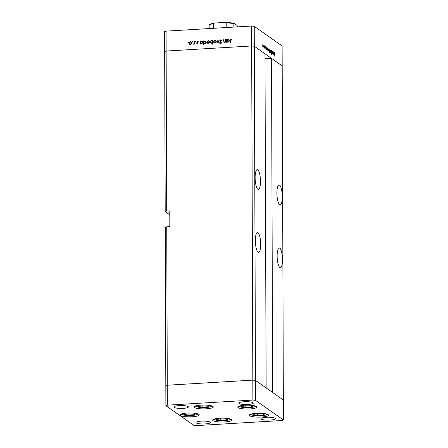 <?xml version="1.0" encoding="UTF-8"?>
<svg xmlns="http://www.w3.org/2000/svg" width="448" height="448" viewBox="0 0 448 448"><rect width="100%" height="100%" fill="white"/><g stroke="black" fill="none" stroke-linecap="round" stroke-linejoin="round"><path stroke-width="0.67" d="M249.978 408.923A9.638 1.921 -0.2 0 1 237.726 407.114A9.638 1.921 -0.2 0 1 244.748 405.244A9.638 1.921 -0.2 0 1 257.001 407.047A9.638 1.921 -0.2 0 1 249.978 408.923M261.492 417.026A9.638 1.921 -0.2 0 1 249.239 415.223A9.638 1.921 -0.2 0 1 256.262 413.347A9.638 1.921 -0.2 0 1 268.514 415.156A9.638 1.921 -0.2 0 1 261.492 417.026M224.896 421.921A9.638 1.921 -0.2 0 1 212.649 420.112A9.638 1.921 -0.2 0 1 219.671 418.242A9.638 1.921 -0.2 0 1 231.918 420.045A9.638 1.921 -0.2 0 1 224.896 421.921M192.231 416.758A9.638 1.921 -0.2 0 1 179.978 414.949A9.638 1.921 -0.2 0 1 187.001 413.073A9.638 1.921 -0.2 0 1 199.254 414.882A9.638 1.921 -0.2 0 1 192.231 416.758M206.276 408.811A9.638 1.921 -0.2 0 1 194.029 407.002A9.638 1.921 -0.2 0 1 201.051 405.132A9.638 1.921 -0.2 0 1 213.298 406.935A9.638 1.921 -0.2 0 1 206.276 408.811M266.19 417.29A7.23 1.439 179.8 0 0 260.921 418.69A7.23 1.439 179.8 0 0 270.11 420.045A7.23 1.439 179.8 0 0 275.374 418.639A7.23 1.439 179.8 0 0 266.19 417.29M183.114 408.374A7.23 1.439 -0.2 0 1 173.93 407.019A7.23 1.439 -0.2 0 1 179.194 405.614A7.23 1.439 -0.2 0 1 188.384 406.969A7.23 1.439 -0.2 0 1 183.114 408.374M205.19 423.914A7.23 1.439 -0.2 0 1 196 422.559A7.23 1.439 -0.2 0 1 201.27 421.154A7.23 1.439 -0.2 0 1 210.454 422.509A7.23 1.439 -0.2 0 1 205.19 423.914M244.115 401.744A7.23 1.439 179.8 0 0 238.851 403.15A7.23 1.439 179.8 0 0 248.035 404.505A7.23 1.439 179.8 0 0 253.305 403.099A7.23 1.439 179.8 0 0 244.115 401.744M166.74 226.794L167.294 385.218L165.816 385.75L165.262 227.326L166.74 226.794L169.831 226.61L169.781 210.874L166.69 211.058L166.13 51.061L164.651 51.593L166.13 51.061L251.658 45.97L166.13 51.061L166.057 31.13L251.591 26.034L254.234 26.32L254.302 46.256L251.658 45.97L254.302 46.256L255.472 380.414L266.14 387.929L264.975 53.771L254.302 46.256L282.184 65.884L271.51 58.369L272.675 392.526L283.349 400.042L255.472 380.414L252.829 380.128L167.294 385.218L165.816 385.75L165.883 405.686L193.766 425.314L196.409 425.6L281.943 420.51L283.422 419.978L255.539 400.344L252.896 400.058L167.367 405.154L165.883 405.686M255.539 400.344L255.472 380.414L252.829 380.128L167.294 385.218L167.367 405.154M251.591 26.034L252.896 400.058M254.234 26.32L282.117 45.954L283.422 419.978M279.625 204.585A9.901 2.626 86.6 0 0 280.179 204.77A9.901 2.626 86.6 0 0 282.262 195.754A9.901 2.626 86.6 0 0 279.558 185.175A9.901 2.626 86.6 0 0 279.003 184.996A9.901 2.626 86.6 0 0 276.926 194.012A9.901 2.626 86.6 0 0 279.625 204.585M279.849 267.534A9.901 2.626 86.6 0 0 280.403 267.719A9.901 2.626 86.6 0 0 282.481 258.703A9.901 2.626 86.6 0 0 279.776 248.125A9.901 2.626 86.6 0 0 279.222 247.946A9.901 2.626 86.6 0 0 277.144 256.962A9.901 2.626 86.6 0 0 279.849 267.534M258.065 252.202A9.901 2.626 86.6 0 0 258.619 252.381A9.901 2.626 86.6 0 0 260.697 243.37A9.901 2.626 86.6 0 0 257.998 232.792A9.901 2.626 86.6 0 0 257.443 232.613A9.901 2.626 86.6 0 0 255.36 241.623A9.901 2.626 86.6 0 0 258.065 252.202M257.846 189.252A9.901 2.626 86.6 0 0 258.401 189.431A9.901 2.626 86.6 0 0 260.478 180.421A9.901 2.626 86.6 0 0 257.774 169.842A9.901 2.626 86.6 0 0 257.219 169.663A9.901 2.626 86.6 0 0 255.142 178.674A9.901 2.626 86.6 0 0 257.846 189.252M264.992 58.761L271.51 58.369M166.057 31.13L164.578 31.657L165.206 211.59L169.792 214.816M166.69 211.058L165.206 211.59M225.534 39.654L225.859 39.637L225.865 42.319L225.54 41.854L224.543 42.442L223.95 42.286L223.546 39.771L223.871 39.754L223.916 41.625L224.594 42.112L225.49 41.345L225.534 39.654L225.859 39.855M223.916 41.625L225.098 42.28M220.209 43.114L220.914 43.54L221.441 43.047L219.57 40.908L220.601 39.855L221.698 40.589L221.396 40.796L220.601 40.23L219.895 40.897L221.474 42.806L220.59 43.714L219.626 43.154L219.918 42.907L220.623 43.338L221.15 42.84L220.298 41.955M221.312 40.561L220.601 40.23M219.918 42.907L220.914 43.54M220.914 42.381L220.427 42.045L220.914 42.381M217.952 40.107L219.206 42.717L218.859 42.734L217.974 40.835L217.106 42.84L216.759 42.862L218.019 40.158M216.244 41.541L215.886 42.515L214.883 43.019L213.881 42.638L213.517 41.703L214.872 40.242L215.69 40.454L216.244 41.541M214.071 42.801L213.517 41.703M209.541 41.944L209.182 42.913L208.18 43.417L207.178 43.036L206.814 42.106L208.169 40.639L208.986 40.852L209.541 41.944M207.368 43.204L206.814 42.106M200.822 43.708L200.385 43.338L200.066 43.854L200.054 41.171L200.379 41.614L201.454 41.042L202.272 41.261L202.832 42.353L201.454 43.82L200.67 43.624M188.35 42.655L188.048 42.37L188.345 42.045L188.054 41.838L188.356 42.129L188.059 42.448L187.757 42.162L188.054 41.838L188.356 42.129M191.783 42.997L191.425 43.971L190.422 44.475L189.42 44.094L189.056 43.159L190.411 41.698L191.229 41.91L191.783 42.997M189.61 44.257L189.056 43.159M193.021 42.375L192.718 42.09L193.015 41.765L192.724 41.563L193.026 41.849L192.73 42.174L192.427 41.882L192.724 41.563L193.026 41.849M194.37 41.507L194.69 41.49L194.701 44.173L194.376 43.798L193.452 44.201L194.314 43.338L194.37 41.507L194.69 41.714M195.933 42.202L195.63 41.916L195.927 41.591L195.642 41.39L195.938 41.675L195.642 42L195.339 41.709L195.642 41.39L195.938 41.675M198.027 43.322L197.366 44.061L196.689 43.719L197.702 43.35L196.638 42.101L197.406 41.283L198.162 41.602L196.958 42.067L198.027 43.322M197.366 44.061L196.689 43.719L197.176 43.708M196.907 43.478L197.652 43.938L197.994 43.557L197.702 43.35M197.198 43.68L197.652 43.938L197.994 43.557L196.638 42.101M197.949 41.86L197.422 41.608M197.047 42.319L197.904 42.913M204.26 43.501L203.806 43.114L203.812 44.716L203.493 44.733L203.476 40.97L203.801 41.412L204.876 40.835L205.699 41.059L206.254 42.151L204.876 43.613L204.109 43.411M212.542 40.426L212.834 41.126L212.542 40.426L212.862 40.41L212.878 44.173L212.554 44.195L212.548 42.622L211.473 43.221L210.655 43.002L210.095 41.91L211.473 40.443L212.262 40.65M227.366 42.129L226.929 41.759L226.61 42.274L226.598 39.592L226.923 40.034L227.998 39.463L228.816 39.682L229.376 40.774L227.998 42.241L227.214 42.039M230.938 39.614L230.44 40.589L230.446 43.036L230.126 43.053L230.115 40.572L230.955 39.239L231.823 39.609L231.633 39.906L230.938 39.614M272.474 53.732L272.905 53.189L273.006 51.57L273.017 54.258L272.922 53.71L272.642 54.04L272.35 51.111L272.479 53.754M272.754 53.715L272.642 54.04M271.236 51.223L271.522 50.434L271.835 51.453L271.522 50.814L271.326 51.296L271.779 53.609L271.527 54.292L271.236 51.223M271.522 50.814L271.236 51.302M271.354 53.934L271.684 53.564M270.777 50.002L271.135 52.937L270.788 50.736L270.446 52.45L270.788 50.014M270.301 50.999L269.92 52.125L269.634 51.481L269.909 49.347L270.206 51.005M269.763 51.906L270.2 51.878L269.92 52.125M268.408 49.666L268.027 50.792L267.747 50.154L268.022 48.014L268.318 49.672M267.876 50.574L268.313 50.546L268.027 50.792M265.832 48.703L265.731 46.452L266.521 48.35L266.134 49.459L265.742 48.709M265.737 46.984L265.955 46.693M263.418 46.155L263.038 47.281L262.752 46.637L263.026 44.503L263.323 46.161M262.881 47.062L263.318 47.034L263.038 47.281M264.13 45.326L264.23 48.07L264.135 47.611L263.878 47.779L264.13 45.326M263.995 47.617L263.956 47.925M263.911 47.611L264.118 47.135M265.166 48.076L264.981 48.647L264.79 48.132L264.986 45.881L265.076 48.082M264.835 48.328L265.076 48.026M264.992 46.211L264.774 46.558M266.795 49.358L266.694 47.13L267.484 49.034L267.098 50.137L266.706 49.364M266.7 47.667L266.918 47.37M269.254 49.426L269.354 52.763L269.259 51.128L268.957 51.447L268.565 49.778L268.951 48.67L269.158 49.431M268.766 51.134L269.259 51.128L268.957 51.447M273.314 53.973L273.213 51.722L274.002 53.62L273.616 54.723L273.218 53.978M273.213 52.254L273.437 51.962M274.439 52.864L274.31 56.151L274.21 53.609L274.439 52.489L274.686 53.088L274.383 52.864M262.651 45.679L262.853 46.984M262.842 46.962L263.329 46.088L262.724 44.822M263.032 44.834L262.741 45.674M265.737 47.858L265.95 49.168M265.938 49.14L266.426 48.283L266.123 47.012L265.737 47.006M266.123 47.012L265.826 47.852M266.7 48.535L266.918 49.846M266.907 49.818L267.394 48.961L267.092 47.69L266.7 47.69M267.092 47.69L266.795 48.53M267.641 49.196L267.842 50.501M267.837 50.478L268.318 49.599L267.714 48.339M268.022 48.345L267.73 49.19M268.565 49.851L268.957 51.117L269.254 50.277L268.643 48.994M268.951 49L268.654 49.846M269.528 50.523L269.735 51.828M269.724 51.806L270.206 50.932L269.606 49.666M269.909 49.678L269.623 50.518M273.218 53.127L273.431 54.432M273.42 54.41L273.907 53.553L273.605 52.276L273.213 52.276M273.605 52.276L273.308 53.122M188.345 42.045L188.647 42.33M189.347 43.366L189.386 43.014M189.974 42.146L190.702 41.905L190.411 41.698M190.702 41.905L191.369 42.022M191.744 43.361L191.346 42.409L190.417 42.028L189.381 43.137L189.812 43.977L190.422 44.145L191.458 43.014L191.055 42.202M189.812 43.977L191.145 44.234M190.714 44.352L190.422 44.145M191.75 43.221L191.458 43.014M193.015 41.765L193.318 42.05M194.667 44.178L194.376 43.798M193.827 44.268L193.631 43.91M193.917 44.111L194.606 43.54L194.314 43.338M194.079 44.145L193.794 43.943M194.606 43.54L194.656 41.714M195.927 41.591L196.23 41.882M197.904 43.316L197.053 42.717M197.243 41.653L197.697 41.485L197.406 41.283M197.697 41.485L198.453 41.804M198.195 43.12L197.45 42.571M200.357 43.837L200.054 41.171M200.67 41.821L201.746 41.244L201.454 41.042M201.746 41.244L202.412 41.378M202.793 42.706L202.378 41.754L201.443 41.373L200.385 42.487L200.805 43.322L201.449 43.49L202.513 42.37L202.087 41.552M200.805 43.322L202.166 43.585M201.74 43.697L201.449 43.49M202.804 42.577L202.513 42.37M203.778 44.716L203.476 40.97M204.092 41.619L205.167 41.042L204.876 40.835M205.167 41.042L205.834 41.171M206.214 42.504L205.8 41.552L204.865 41.166L203.806 42.286L204.226 43.114L204.87 43.288L205.934 42.168L205.509 41.35M204.226 43.114L205.587 43.378M205.162 43.49L204.87 43.288M206.226 42.37L205.934 42.168M207.099 42.308L207.144 41.961M207.732 41.087L208.46 40.846L208.169 40.639M208.46 40.846L209.121 40.964M209.496 42.302L209.104 41.35L208.169 40.97L207.133 42.084L207.564 42.918L208.18 43.086L209.216 41.961L208.813 41.143M207.564 42.918L208.897 43.176M208.471 43.294L208.18 43.086M209.507 42.162L209.216 41.961M212.845 44.178L212.548 42.622M210.806 43.092L210.095 41.91M210.386 42.118L210.426 41.765M211.058 40.886L211.764 40.65L211.473 40.443M211.764 40.65L212.397 40.762M212.604 42.666L212.834 41.978L212.128 40.947L211.478 40.774L210.42 41.894L211.131 42.918L212.128 43.019M212.834 41.978L212.128 40.947M211.77 43.098L211.484 42.89L212.542 41.776M210.84 42.711L211.484 42.89M213.808 41.91L213.847 41.558M214.435 40.69L215.163 40.449L214.872 40.242M215.163 40.449L215.83 40.566M216.205 41.905L215.807 40.947L214.878 40.572L213.842 41.681L214.273 42.521L214.883 42.689L215.919 41.558L215.516 40.746M214.273 42.521L215.606 42.778M215.174 42.896L214.883 42.689M216.21 41.765L215.919 41.558M219.05 42.722L217.974 40.835M218.008 40.852L218.17 40.477M220.192 40.37L220.892 40.057L220.601 39.855M220.892 40.057L221.379 40.146M221.687 40.998L220.892 40.438M220.158 43.635L219.626 43.154M221.441 43.058L221.15 42.84M221.2 42.582L219.57 40.908M225.831 42.319L225.54 41.854M224.106 42.375L223.546 39.771M224.207 41.826L224.885 42.314M225.613 41.905L225.49 41.345M225.781 41.552L225.826 39.861M226.895 42.258L226.598 39.592M227.214 40.242L228.29 39.665L227.998 39.463M228.29 39.665L228.956 39.794M229.337 41.126L228.922 40.174L227.987 39.788L226.923 40.908L227.343 41.737L227.993 41.91L229.051 40.79L228.631 39.973M227.343 41.737L228.704 42.006M228.284 42.112L227.993 41.91M229.342 40.998L229.051 40.79M230.412 43.036L230.406 40.779L231.241 39.441L230.955 39.239M231.241 39.441L232.114 39.816M254.173 413.526L252.946 414.49L257.359 415.335L263.284 414.982L264.802 413.784L262.954 413.431M263.278 413.493L263.284 414.982M257.348 413.297L257.359 415.335M242.659 405.423L241.433 406.386L245.846 407.226L251.77 406.874L253.288 405.681L251.44 405.328M251.765 405.39L251.77 406.874M245.834 405.188L245.846 407.226M198.957 405.311L197.736 406.274L202.143 407.114L208.068 406.762L209.586 405.569L207.738 405.216M208.062 405.278L208.068 406.762M202.138 405.076L202.143 407.114M184.912 413.258L183.686 414.221L188.093 415.061L194.023 414.708L195.535 413.515L193.693 413.162M194.018 413.224L194.023 414.708M188.087 413.022L188.093 415.061M217.577 418.421L216.356 419.384L220.763 420.224L226.688 419.871L228.206 418.678L226.358 418.326M226.682 418.387L226.688 419.871M220.758 418.186L220.763 420.224M209.222 24.87C210.028 24.08 211.73 23.475 214.329 23.055L224.969 22.406L226.19 22.859L226.206 27.546M214.659 23.022L213.444 23.615A14.454 2.884 179.8 0 0 209.138 25.161L209.479 24.881M213.461 28.308L213.444 23.615M234.102 23.352L224.969 22.406M234.214 23.408L233.873 23.688L234.214 23.408L237.115 25.452L237.468 26.874M233.884 27.087L233.873 23.688A14.454 2.884 179.8 0 0 226.19 22.859M209.149 28.56L209.138 25.161M194.662 42.616L194.37 42.414M220.97 42L220.679 41.793M223.843 41.345L223.552 41.143M225.826 40.83L225.54 40.622M230.406 40.779L230.115 40.572M250.634 414.221A8.243 1.646 179.8 0 0 261.111 415.71A8.243 1.646 179.8 0 0 267.114 414.165M239.12 406.112A8.243 1.646 179.8 0 0 249.598 407.607A8.243 1.646 179.8 0 0 255.601 406.056M195.423 406.006A8.243 1.646 179.8 0 0 205.895 407.495A8.243 1.646 179.8 0 0 211.898 405.944M181.373 413.946A8.243 1.646 179.8 0 0 191.85 415.442A8.243 1.646 179.8 0 0 197.854 413.89M214.043 419.115A8.243 1.646 179.8 0 0 224.515 420.605A8.243 1.646 179.8 0 0 230.518 419.054M225.484 22.417A13.916 2.778 -0.2 0 1 234.007 23.358M197.081 43.641L197.372 43.842M197.495 43.008L197.786 43.215M197.792 41.726L198.083 41.933M197.154 42.409L197.439 42.61M220.231 43.226L220.522 43.434M220.825 42.314L221.11 42.515M220.808 42.302L221.099 42.51M220.763 42.269L221.054 42.476M224.151 42.006L224.442 42.213M250.281 414.35L253.434 415.419L258.938 415.8L265.378 415.167L267.467 414.288M238.767 406.241L241.92 407.316L247.425 407.691L253.865 407.064L255.954 406.185M195.07 406.129L198.223 407.204L203.722 407.579L210.162 406.952L212.251 406.073M181.02 414.075L184.173 415.15L189.678 415.526L196.118 414.898L198.206 414.014M213.69 419.238L216.843 420.314L222.342 420.689L228.782 420.062L230.871 419.182"/></g></svg>
